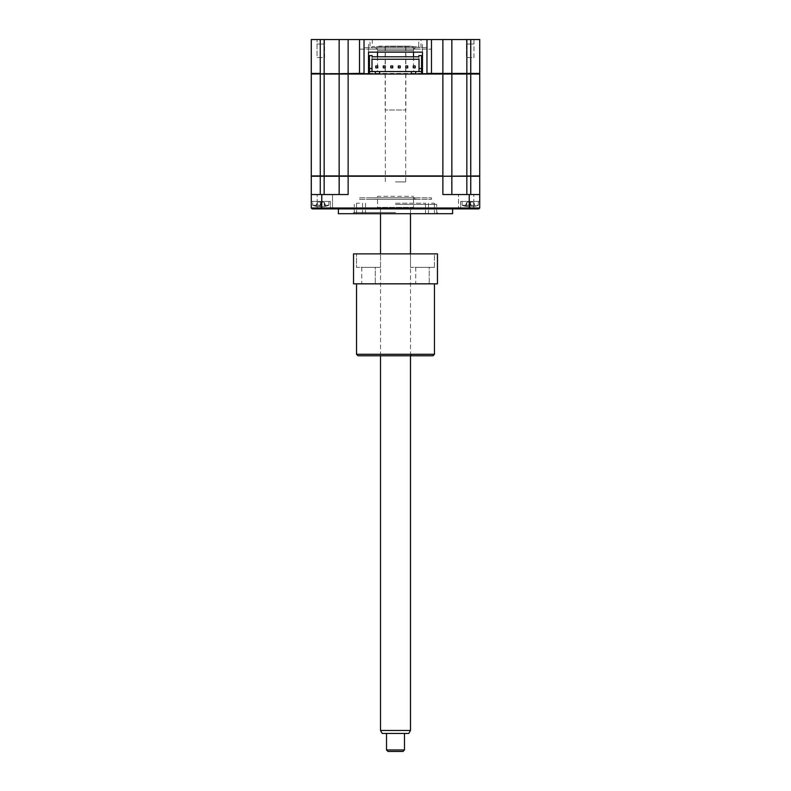 <?xml version="1.0" encoding="UTF-8"?>
<svg xmlns="http://www.w3.org/2000/svg" width="791" height="791" viewBox="0 0 791 791"><rect width="100%" height="100%" fill="white"/><g stroke="black" fill="none" stroke-linecap="round" stroke-linejoin="round"><path stroke-width="0.59" stroke-dasharray="3.96 2.97" d="M324.537 57.535L324.537 39.55L317.043 39.55L324.537 39.55L317.043 39.55L324.537 39.55L324.537 57.535L317.043 57.535L317.043 39.55L317.043 57.535L324.537 57.535M473.957 57.535L473.957 39.55L466.463 39.55L473.957 39.55L466.463 39.55L473.957 39.55L473.957 57.535L466.463 57.535L466.463 39.55L466.463 57.535L473.957 57.535M427.14 47.648L420.99 47.648L427.14 47.648L427.14 39.55L420.99 39.55L427.14 39.55M420.99 47.648L420.99 39.55M372.274 39.55L372.274 46.59L371.216 47.648L419.784 47.648L418.726 46.59L372.274 46.59L418.726 46.59L418.726 39.55L372.274 39.55L418.726 39.55M370.01 47.648L363.86 47.648L370.01 47.648L370.01 39.55L363.86 39.55L370.01 39.55M363.86 47.648L363.86 39.55M426.972 39.55L426.972 73.425L426.379 74.018L316.973 74.018L368.527 74.018L364.621 74.018L364.028 73.425L364.028 39.55M431.471 74.018L359.529 74.018M479.732 74.018L311.268 74.018L311.268 175.938L320.266 175.938L311.575 175.938M368.527 73.425L311.268 73.425L311.268 39.55L320.266 39.55L320.266 175.938L339.448 175.938L339.151 194.517L311.268 194.517L339.151 194.517L339.151 176.235L479.732 176.235L479.732 194.517L442.861 194.517L479.732 194.517L466.838 194.517L466.838 176.235M479.732 73.425L451.849 73.425L451.256 74.018L451.849 73.425L422.473 73.425M421.573 73.425L369.427 73.425M479.732 39.55L339.151 39.55L339.151 73.425L339.744 74.018M320.266 39.55L339.151 39.55L339.151 73.425M422.473 44.345L422.473 52.137L422.473 44.345M368.527 52.137L368.527 44.345L368.527 52.137L422.473 52.137M451.849 39.55L451.849 73.425M419.784 47.648L371.216 47.648M395.5 204.414L436.711 204.414L395.5 204.414M338.4 213.699L452.6 213.699M395.5 208.903L338.4 208.903L395.5 208.903M466.146 208.903L474.689 208.903L466.146 208.903M466.146 208.003L473.789 208.003L466.146 208.003M466.146 194.517L473.789 194.517L466.146 194.517M324.854 194.517L317.211 194.517L324.854 194.517M324.854 208.003L317.211 208.003L324.854 208.003M324.854 208.903L333.397 208.903L324.854 208.903M466.838 194.517L442.861 194.517L442.861 175.938L348.139 175.938L466.838 175.938L324.162 175.938L324.162 39.55M320.266 194.517L320.266 176.235L311.268 176.235L311.268 194.517L348.139 194.517L339.151 194.517L348.139 194.517L348.139 175.938L339.448 175.938M320.79 201.418C314.432 201.418 314.432 201.418 320.79 201.418C327.138 201.418 327.138 201.418 320.79 201.418L330.381 201.418L320.79 201.418C314.432 201.418 314.432 201.418 320.79 201.418C327.138 201.418 327.138 201.418 320.79 201.418L330.381 201.418L311.268 201.418L320.79 201.418L320.79 208.003L311.268 208.003L311.268 201.418L311.268 208.003L330.381 208.003L311.268 208.003L312.168 208.903L311.268 208.003L312.168 208.903L331.281 208.903L312.168 208.903L311.268 208.003L320.79 208.003L320.79 201.418L320.79 208.903L331.281 208.903L312.168 208.903L320.79 208.903L320.79 201.418M451.849 176.235L451.849 194.517L451.552 175.938M320.266 176.235L339.151 176.235M479.732 208.003L478.832 208.903L459.719 208.903L478.832 208.903L479.732 208.003L478.832 208.903L470.21 208.903L478.832 208.903L479.732 208.003L470.21 208.003L479.732 208.003L479.732 201.418L470.21 201.418C476.568 201.418 476.568 201.418 470.21 201.418C463.862 201.418 463.862 201.418 470.21 201.418L460.619 201.418L479.732 201.418L479.732 208.003L460.619 208.003L479.732 208.003L479.732 201.418L470.21 201.418C476.568 201.418 476.568 201.418 470.21 201.418C463.862 201.418 463.862 201.418 470.21 201.418L479.732 201.418L479.732 208.003L311.268 208.003L311.268 201.418M470.21 201.418L460.619 201.418L470.21 201.418L470.21 208.003L460.619 208.003L470.21 208.003L470.21 201.418M470.21 208.903L459.719 208.903L470.21 208.903L470.21 208.003L470.21 208.903M478.832 208.903L312.168 208.903M395.5 213.699L354.289 213.699L395.5 213.699M416.481 47.648L374.519 47.648L416.481 47.648A2.996 2.996 0 0 0 413.485 50.644L377.515 50.644L413.485 50.644M374.519 47.648A2.996 2.996 0 0 1 377.515 50.644M419.477 47.648L371.523 47.648L419.477 47.648M371.523 49.141L419.477 49.141L371.523 49.141M359.529 49.141L431.471 49.141L359.529 49.141M431.471 213.699L434.467 213.699L431.471 213.699M431.471 203.208L434.467 203.208L431.471 203.208M359.529 213.699L356.533 213.699L359.529 213.699M359.529 203.208L356.533 203.208L359.529 203.208M395.5 212.502L353.537 212.502L395.5 212.502M395.5 203.208L425.479 203.208L395.5 203.208M474.857 206.352A20.981 20.981 0 0 0 478.308 205.255L462.122 205.255L478.308 205.255L478.308 201.418L462.122 201.418L478.308 201.418L478.308 205.255A20.981 20.981 0 0 1 474.857 206.352L475.292 206.224A20.477 19.686 -0 0 1 473.631 206.56A20.477 19.686 -0 0 0 475.292 206.224L473.75 202.486L475.292 206.224A20.477 19.686 -0 0 1 473.631 206.56L471.377 206.56L473.631 206.56A20.477 19.686 -0 0 0 475.292 206.224L473.631 202.486L473.631 206.56L471.288 206.224L473.631 206.56L473.631 202.486L473.631 206.56M470.21 206.352L466.799 206.56A20.477 19.686 0 0 1 465.128 206.224L465.128 206.224A20.477 19.686 -0 0 0 466.799 206.56L470.21 206.352M462.122 201.418L462.122 205.255L470.21 205.255L462.122 205.255A20.981 20.981 0 0 0 465.563 206.352L466.67 202.486L465.128 206.224A20.477 19.686 -0 0 0 466.799 206.56L469.043 206.56L466.799 206.56A20.477 19.686 0 0 1 465.128 206.224L466.67 202.486L465.563 206.352A20.981 20.981 0 0 1 462.122 205.255L462.122 201.418L478.308 201.418L462.122 201.418M472.731 202.081L467.699 202.081L472.731 202.081L467.699 202.081L470.21 202.081L471.288 206.224L470.21 202.486L469.043 206.56L470.21 202.486L471.377 206.56L470.21 202.486L469.142 206.224M467.699 202.081L466.799 202.486L466.799 206.56L466.799 202.486L466.799 206.56L466.799 202.486L467.699 202.081M470.21 202.081L471.288 206.224M470.21 202.486L469.043 206.56L470.21 202.486L471.377 206.56L470.21 202.486M385.158 46.145L405.842 46.145L385.158 46.145L385.158 109.989L405.842 109.989L385.158 109.989M405.842 46.145L405.842 109.989M379.018 46.145L411.982 46.145L379.018 46.145L377.515 47.648L413.485 47.648L413.485 52.137M411.982 46.145L413.485 47.648L377.515 47.648L377.515 52.137M413.485 56.784L413.485 71.625L377.515 71.625L413.485 71.625M377.515 56.784L377.515 71.625M416.481 199.312A2.996 2.996 0 0 1 413.485 196.316L413.485 207.41L377.515 207.41L377.515 196.316L413.485 196.316L377.515 196.316A2.996 2.996 0 0 1 374.519 199.312L416.481 199.312L374.519 199.312M379.018 208.903L411.982 208.903L413.485 207.41L377.515 207.41L379.018 208.903L411.982 208.903M419.477 199.312L371.523 199.312L419.477 199.312M408.987 208.903L382.013 208.903L408.987 208.903M328.878 205.255L312.692 205.255L328.878 205.255L328.878 201.418L312.692 201.418L328.878 201.418L328.878 205.255A20.981 20.981 0 0 1 325.437 206.352L324.33 202.486L325.872 206.224A20.477 19.686 -0 0 1 324.201 206.56A20.477 19.686 -0 0 0 325.872 206.224L325.872 206.224A20.477 19.686 -0 0 1 324.201 206.56L321.957 206.56L324.201 206.56A20.477 19.686 -0 0 0 325.872 206.224L324.33 202.486L325.437 206.352A20.981 20.981 0 0 0 328.878 205.255M320.79 206.352L317.369 206.56A20.477 19.686 0 0 1 315.708 206.224L315.708 206.224A20.477 19.686 -0 0 0 317.369 206.56L320.79 206.352M316.143 206.352A20.981 20.981 0 0 1 312.692 205.255L312.692 201.418L328.878 201.418L312.692 201.418L312.692 205.255L320.79 205.255L312.692 205.255A20.981 20.981 0 0 0 316.143 206.352L317.25 202.486L315.708 206.224A20.477 19.686 -0 0 0 317.369 206.56A20.477 19.686 0 0 1 315.708 206.224L317.369 202.486L317.369 206.56L319.623 206.56L317.369 206.56L317.369 202.486L317.369 206.56M318.269 202.081L323.301 202.081L318.269 202.081L323.301 202.081L320.79 202.081L319.623 206.56L320.79 202.486L319.712 206.224L320.79 202.486L321.957 206.56L320.79 202.486L319.712 206.224M323.301 202.081L324.201 202.486L324.201 206.56L324.201 202.486L324.201 206.56L324.201 202.486L323.301 202.081M320.79 202.081L321.858 206.224M317.329 44.049L324.251 44.049L317.329 44.049M466.749 44.049L473.671 44.049L466.749 44.049M359.529 197.819L431.471 197.819L359.529 197.819L359.529 199.312L431.471 199.312L359.529 199.312M431.471 197.819L431.471 199.312M371.523 197.819L419.477 197.819L371.523 197.819M385.217 65.94L385.217 67.858L383.299 67.858L383.299 65.94L385.217 65.94M415.196 65.94L415.196 67.858L413.278 67.858L413.278 65.94L415.196 65.94M451.849 74.018L451.849 175.938L451.849 74.018M470.734 39.55L470.734 175.938L466.838 175.938L466.838 39.55M470.23 74.018L474.56 74.018L470.23 74.018M373.322 74.018L417.678 74.018L373.322 74.018M421.573 74.018L369.427 74.018L421.573 74.018L421.573 55.588L418.884 55.588M320.81 74.018L325.131 74.018L320.81 74.018M339.151 74.018L339.151 175.938M465.85 175.938L474.57 175.938L465.85 175.938M354.734 175.938L436.266 175.938L354.734 175.938M316.43 175.938L325.15 175.938L316.43 175.938M371.968 68.55L369.427 68.55M372.116 55.588L369.427 55.588L369.427 74.018M372.116 56.784L372.116 71.022L372.116 56.784L418.884 56.784L418.884 71.022L418.884 56.784M421.573 68.55L419.032 68.55M369.427 71.546L371.968 71.546L371.968 59.256L419.032 59.256L419.032 71.546L421.573 71.546M375.27 74.018L375.27 71.546M379.611 74.018L379.611 71.546M411.389 74.018L411.389 71.546M415.73 74.018L415.73 71.546M371.968 71.546L419.032 71.546M407.701 65.94L407.701 67.858L405.783 67.858L405.783 65.94L407.701 65.94M392.712 65.94L392.712 67.858L390.794 67.858L390.794 65.94L392.712 65.94M377.722 65.94L377.722 67.858L375.804 67.858L375.804 65.94L377.722 65.94M398.288 65.94L400.206 65.94L400.206 67.858L398.288 67.858L398.288 65.94M320.79 202.486L319.623 206.56L320.79 202.486L321.957 206.56L320.79 202.486M380.511 267.358L380.511 253.871L356.533 253.871L380.511 253.871L356.533 253.871L380.511 253.871L380.511 267.358L356.533 267.358L356.533 253.871L356.533 267.358L380.511 267.358M361.774 267.358L361.774 283.84L375.27 283.84L361.774 283.84L375.27 283.84L361.774 283.84L361.774 267.358L375.27 267.358L375.27 283.84L375.27 267.358L361.774 267.358M434.467 267.358L434.467 253.871L410.489 253.871L434.467 253.871L410.489 253.871L434.467 253.871L434.467 267.358L410.489 267.358L410.489 253.871L410.489 267.358L434.467 267.358M415.73 267.358L415.73 283.84L429.226 283.84L415.73 283.84L429.226 283.84L415.73 283.84L415.73 267.358L429.226 267.358L429.226 283.84L429.226 267.358L415.73 267.358M434.467 354.289L356.533 354.289M434.467 283.84L356.533 283.84L434.467 283.84M358.036 355.782L432.964 355.782M380.511 354.289L410.489 354.289L380.511 354.289L379.018 355.782L411.982 355.782L379.018 355.782M410.489 354.289L411.982 355.782M437.463 253.871L437.463 283.84L353.537 283.84L353.537 253.871L437.463 253.871M379.018 253.871L411.982 253.871L379.018 253.871M382.241 733.465L408.759 733.465M410.489 730.469L380.511 730.469M395.549 208.903L380.511 208.903L395.549 208.903M404.488 749.947L386.512 749.947M388.005 751.45L402.995 751.45M395.54 46.145L385.306 46.145L395.54 46.145M395.46 181.93L405.694 181.93L395.46 181.93M442.861 39.55L442.861 175.938M348.139 39.55L348.139 175.938M470.734 176.235L470.734 194.517M324.162 194.517L324.162 176.235M321.759 194.517L321.759 208.903M469.241 194.517L469.241 208.903M436.711 213.699L436.711 204.414M473.789 208.003L474.689 208.903L473.789 208.003L473.789 194.517L473.789 208.003M332.497 208.003L332.497 194.517L332.497 208.003L333.397 208.903L332.497 208.003M317.211 208.003L316.311 208.903L317.211 208.003L317.211 194.517L317.211 208.003M330.381 201.418L330.381 208.003L331.281 208.903L330.381 208.003L330.381 201.418M458.503 208.003L457.603 208.903L458.503 208.003L458.503 194.517L458.503 208.003M460.619 201.418L460.619 208.003L459.719 208.903L460.619 208.003L460.619 201.418M354.289 213.699L354.289 204.414M434.467 203.208L434.467 213.699M362.525 203.208L362.525 213.699M354.734 213.699L353.537 212.502M425.479 203.208L425.479 213.699M365.521 203.208L365.521 213.699M436.266 213.699L437.463 212.502M356.533 203.208L356.533 213.699M428.475 203.208L428.475 213.699M380.511 355.782L380.511 253.871M380.511 213.699L380.511 208.903M410.489 355.782L410.489 253.871M410.489 213.699L410.489 208.903M385.306 46.145L385.306 181.93M405.694 46.145L405.694 181.93"/><path stroke-width="1.19" d="M320.266 39.55L320.266 73.425L311.268 73.425L311.872 74.018L311.268 73.425L311.268 39.55L431.471 39.55L431.471 74.018L426.379 74.018L426.972 73.425L451.849 73.425L451.256 74.018L451.849 73.425L479.732 73.425L479.128 74.018L479.732 73.425L479.732 39.55L479.732 73.425M364.028 39.55L364.028 73.425L364.621 74.018L359.529 74.018L359.529 73.425L364.028 73.425M324.162 39.55L324.162 74.018L320.266 74.018L320.266 175.938L311.268 175.938L311.268 74.018L359.529 73.425L359.529 39.55M339.151 73.425L339.151 39.55L339.151 73.425L339.744 74.018M422.473 73.425L421.573 73.425M369.427 73.425L368.527 73.425M422.473 52.137L422.473 74.018L422.473 52.137L368.527 52.137L368.527 74.018L368.527 52.137M415.73 74.018L415.73 71.546L421.573 71.546L421.573 74.018L348.139 74.018L348.139 176.235L311.268 176.235L311.268 201.418M431.471 39.55L442.861 39.55L442.861 74.018L421.573 74.018M426.972 39.55L426.972 73.425M442.861 39.55L451.849 39.55L451.849 73.425M451.849 39.55L479.732 39.55M452.6 208.903L452.6 213.699L338.4 213.699L338.4 208.903M321.759 194.517L321.759 208.003L311.268 208.003L312.168 208.903L311.268 208.003L311.268 194.517L348.139 194.517L348.139 176.235L442.861 176.235L442.861 194.517L479.732 194.517L479.732 208.003L479.732 176.235L451.849 176.235L451.849 194.517L451.849 176.235L442.861 176.235L479.732 175.938L479.732 74.018L479.732 175.938M339.151 194.517L339.151 176.235L339.151 194.517M470.734 194.517L470.734 74.018L479.732 74.018M466.838 194.517L466.838 74.018L470.734 74.018L470.734 39.55M320.266 194.517L320.266 175.938L324.162 175.938L324.162 194.517M312.168 208.903L478.832 208.903L479.732 208.003L478.832 208.903M321.759 208.903L321.759 208.003L479.732 208.003M413.485 52.137L413.485 56.784M377.515 52.137L377.515 56.784M383.299 67.858L385.217 67.858L385.217 65.94L383.299 65.94L383.299 67.858M413.278 67.858L415.196 67.858L415.196 65.94L413.278 65.94L413.278 67.858M339.151 175.938L324.162 175.938L324.162 74.018L339.151 74.018L339.151 175.938L442.861 175.938L442.861 74.018L451.849 74.018L451.849 175.938L451.849 74.018L466.838 74.018L466.838 39.55M339.151 74.018L348.139 74.018L348.139 39.55M369.427 74.018L369.427 68.55L371.968 68.55L371.968 71.546M372.116 55.588L372.116 56.784L372.116 55.588L369.427 55.588L369.427 68.55M372.116 56.784L418.884 56.784L418.884 55.588L418.884 56.784M418.884 55.588L421.573 55.588L421.573 68.55L419.032 68.55L419.032 59.256L371.968 59.256L371.968 68.55M421.573 71.546L421.573 68.55M419.032 71.546L419.032 68.55M375.27 74.018L375.27 71.546L415.73 71.546M369.427 71.546L375.27 71.546M379.611 74.018L379.611 71.546M411.389 74.018L411.389 71.546M405.783 67.858L407.701 67.858L407.701 65.94L405.783 65.94L405.783 67.858M390.794 67.858L392.712 67.858L392.712 65.94L390.794 65.94L390.794 67.858M375.804 67.858L377.722 67.858L377.722 65.94L375.804 65.94L375.804 67.858M398.288 67.858L400.206 67.858L400.206 65.94L398.288 65.94L398.288 67.858M356.533 354.289L434.467 354.289L432.964 355.782L358.036 355.782L356.533 354.289L356.533 283.84M434.467 354.289L434.467 283.84M353.537 253.871L437.463 253.871L437.463 283.84L353.537 283.84L353.537 253.871M410.489 730.469L408.759 733.465L382.241 733.465L380.511 730.469L410.489 730.469L410.489 355.782M404.488 749.947L402.995 751.45L388.005 751.45L386.512 749.947L404.488 749.947L404.488 733.465M469.241 194.517L469.241 208.903M380.511 730.469L380.511 355.782M380.511 253.871L380.511 213.699M386.512 749.947L386.512 733.465M410.489 253.871L410.489 213.699"/></g></svg>
